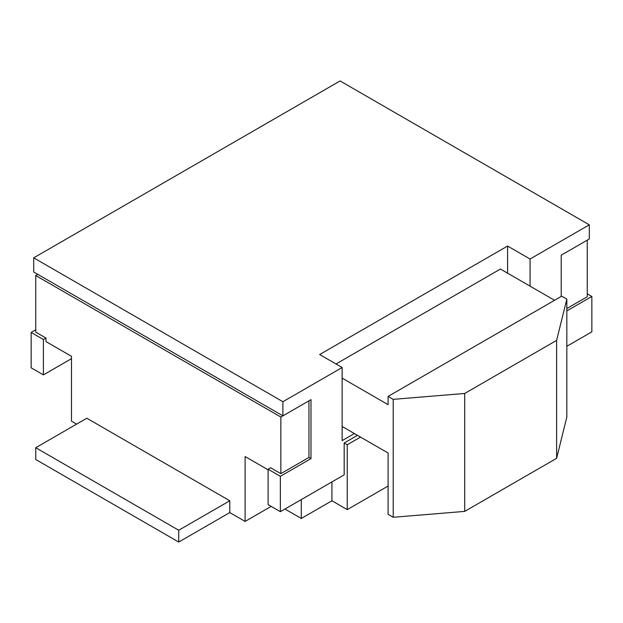 <?xml version="1.0" encoding="UTF-8"?>
<svg xmlns="http://www.w3.org/2000/svg" width="623" height="623" viewBox="0 0 623 623"><rect width="100%" height="100%" fill="white"/><g stroke="black" fill="none" stroke-linecap="round" stroke-linejoin="round"><path stroke-width="0.93" d="M284.945 509.03L301.291 518.468L331.927 500.775L347.245 509.622L347.245 444.76L360.522 437.097M301.291 499.599L301.291 518.468M37.785 274.354L35.745 275.53L35.745 332.137L45.962 338.032L45.962 341.575L71.489 356.317L71.489 421.179L76.598 424.123M268.092 469.82L245.112 456.55L245.112 521.42L271.161 506.382M35.745 447.711L35.745 459.501L178.731 542.057L178.731 530.259L35.745 447.711L86.815 418.228L229.794 500.775L229.794 512.573L178.731 542.057M229.794 500.775L178.731 530.259M566.829 417.052L566.829 299.118L556.612 340.392L556.612 458.326L566.829 417.052M35.745 275.53L280.864 417.044L308.946 400.83L308.946 457.438L280.864 473.651L280.864 417.044M388.098 486.033L347.245 509.622M331.927 481.906L331.927 500.775M554.571 300.294L500.44 269.043L336.015 363.98M342.136 426.482L388.098 453.014L388.098 514.341L393.206 517.285L393.206 399.359L388.098 396.407L388.098 404.662L342.136 378.13M507.589 273.17L507.589 246.046L319.669 354.542L342.136 367.515L342.136 440.632L354.394 433.553M308.946 457.438L310.986 458.614L310.986 399.655L282.904 415.868L33.704 271.994L33.704 257.844L282.904 401.718L342.136 367.515M357.462 435.329L344.184 442.992L344.184 474.835L280.35 511.685L280.35 476.307L310.986 458.614M280.864 473.651L270.647 467.756L268.092 469.228L268.092 504.607L280.35 511.685M587.255 293.807L591.85 296.462L591.85 331.841L566.829 346.287M344.184 442.992L347.245 444.76M268.092 469.228L280.35 476.307M530.064 286.144L530.064 259.02L589.296 224.817L340.096 80.943L33.704 257.844M589.296 224.817L589.296 238.975L561.214 255.189L587.255 240.151L587.255 296.758L566.829 308.549M556.612 458.326L464.696 511.39L464.696 393.463L556.612 340.392M566.829 299.118L561.72 296.166L388.098 396.407M464.696 393.463L393.206 399.359M566.829 310.908L591.85 296.462M71.489 358.669L43.408 374.89L31.15 367.811L31.15 332.433L35.745 329.777M43.408 374.89L43.408 339.512L31.15 332.433M561.214 255.189L561.214 296.462M282.904 401.718L282.904 415.868M229.794 512.573L245.112 521.42M43.408 339.512L45.962 338.032M464.696 511.39L393.206 517.285M530.064 259.02L507.589 246.046"/></g></svg>
